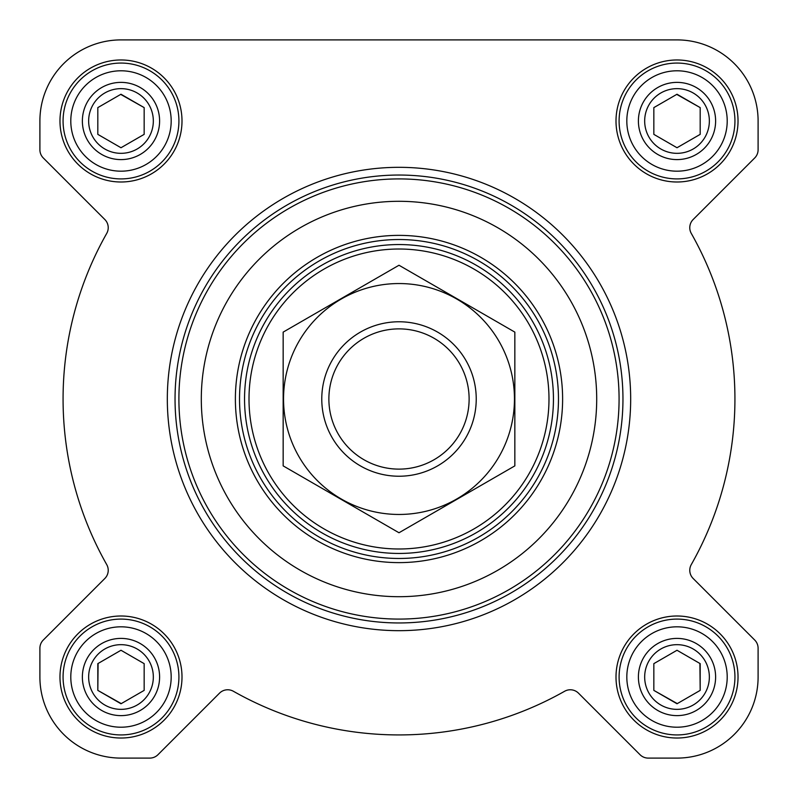 <?xml version="1.0" encoding="UTF-8"?>
<svg xmlns="http://www.w3.org/2000/svg" width="798" height="798" viewBox="0 0 798 798"><rect width="100%" height="100%" fill="white"/><g stroke="black" fill="none" stroke-linecap="round" stroke-linejoin="round"><path stroke-width="1.2" d="M39.9 120.987L39.9 149.775A11.581 11.581 0 0 0 43.291 157.964L104.827 219.5A11.581 11.581 0 0 1 106.723 233.405A335.928 335.928 0 0 0 106.723 564.595A11.581 11.581 0 0 1 104.827 578.5L43.291 640.036A11.581 11.581 0 0 0 39.9 648.225L39.9 677.013A81.087 81.087 0 0 0 120.987 758.1L149.775 758.1A11.581 11.581 0 0 0 157.964 754.709L219.5 693.173A11.581 11.581 0 0 1 233.405 691.277A335.928 335.928 0 0 0 564.595 691.277A11.581 11.581 0 0 1 578.5 693.173L640.036 754.709A11.581 11.581 0 0 0 648.225 758.1L677.013 758.1A81.087 81.087 0 0 0 758.1 677.013L758.1 648.225A11.581 11.581 0 0 0 754.709 640.036L693.173 578.5A11.581 11.581 0 0 1 691.277 564.595A335.928 335.928 0 0 0 691.277 233.405A11.581 11.581 0 0 1 693.173 219.5L754.709 157.964A11.581 11.581 0 0 0 758.1 149.775L758.1 120.987A81.087 81.087 0 0 0 677.013 39.9L120.987 39.9A81.087 81.087 0 0 0 39.9 120.987L39.9 149.775M59.98 120.987A61.007 61.007 0 0 1 151.49 68.149A61.007 61.007 0 0 1 151.49 173.824A61.007 61.007 0 0 1 59.98 120.987M59.98 677.013A61.007 61.007 0 0 1 151.49 624.176A61.007 61.007 0 0 1 151.49 729.851A61.007 61.007 0 0 1 59.98 677.013M616.006 677.013A61.007 61.007 0 0 1 707.517 624.176A61.007 61.007 0 0 1 707.517 729.851A61.007 61.007 0 0 1 616.006 677.013M616.006 120.987A61.007 61.007 0 0 1 707.517 68.149A61.007 61.007 0 0 1 707.517 173.824A61.007 61.007 0 0 1 616.006 120.987M677.013 39.9L120.987 39.9M758.1 149.775L758.1 120.987M691.277 233.405A11.581 11.581 0 0 1 693.173 219.5L754.709 157.964M758.1 677.013L758.1 648.225M648.225 758.1L677.013 758.1M578.5 693.173L640.036 754.709M120.987 758.1L149.775 758.1M39.9 648.225L39.9 677.013M104.827 578.5L43.291 640.036M239.53 399A159.47 159.47 0 0 1 478.74 260.896A159.47 159.47 0 0 1 478.74 537.104A159.47 159.47 0 0 1 239.53 399M201.305 399A197.695 197.695 0 0 1 497.852 227.789A197.695 197.695 0 0 1 497.852 570.211A197.695 197.695 0 0 1 201.305 399M178.902 399A220.098 220.098 0 0 1 509.044 208.398A220.098 220.098 0 0 1 509.044 589.602A220.098 220.098 0 0 1 178.902 399M175.041 399A223.959 223.959 0 0 1 510.979 205.046A223.959 223.959 0 0 1 510.979 592.954A223.959 223.959 0 0 1 175.041 399M167.321 399A231.679 231.679 0 0 1 514.84 198.363A231.679 231.679 0 0 1 514.84 599.637A231.679 231.679 0 0 1 167.321 399M626.819 120.987A50.194 50.194 0 0 1 702.11 77.516A50.194 50.194 0 0 1 702.11 164.458A50.194 50.194 0 0 1 626.819 120.987M638.4 120.987A38.613 38.613 0 0 1 696.315 87.551A38.613 38.613 0 0 1 696.315 154.423A38.613 38.613 0 0 1 638.4 120.987M619.098 120.987A57.915 57.915 0 0 1 705.971 70.823A57.915 57.915 0 0 1 705.971 171.151A57.915 57.915 0 0 1 619.098 120.987M70.793 120.987A50.194 50.194 0 0 1 146.084 77.516A50.194 50.194 0 0 1 146.084 164.458A50.194 50.194 0 0 1 70.793 120.987M82.374 120.987A38.613 38.613 0 0 1 140.298 87.551A38.613 38.613 0 0 1 140.298 154.423A38.613 38.613 0 0 1 82.374 120.987M63.072 120.987A57.915 57.915 0 0 1 149.944 70.823A57.915 57.915 0 0 1 149.944 171.151A57.915 57.915 0 0 1 63.072 120.987M70.793 677.013A50.194 50.194 0 0 1 146.084 633.542A50.194 50.194 0 0 1 146.084 720.484A50.194 50.194 0 0 1 70.793 677.013M82.374 677.013A38.613 38.613 0 0 1 140.298 643.577A38.613 38.613 0 0 1 140.298 710.449A38.613 38.613 0 0 1 82.374 677.013M63.072 677.013A57.915 57.915 0 0 1 149.944 626.849A57.915 57.915 0 0 1 149.944 727.178A57.915 57.915 0 0 1 63.072 677.013M626.819 677.013A50.194 50.194 0 0 1 702.11 633.542A50.194 50.194 0 0 1 702.11 720.484A50.194 50.194 0 0 1 626.819 677.013M638.4 677.013A38.613 38.613 0 0 1 696.315 643.577A38.613 38.613 0 0 1 696.315 710.449A38.613 38.613 0 0 1 638.4 677.013M619.098 677.013A57.915 57.915 0 0 1 705.971 626.849A57.915 57.915 0 0 1 705.971 727.178A57.915 57.915 0 0 1 619.098 677.013M644.674 120.987A32.339 32.339 0 0 1 693.183 92.977A32.339 32.339 0 0 1 693.183 148.997A32.339 32.339 0 0 1 644.674 120.987M653.841 107.61L653.841 134.363L677.013 147.74L700.185 134.363L700.185 107.61L677.013 94.234L653.841 107.61L653.841 134.363L677.013 147.74M700.185 134.363L700.185 107.61L676.734 94.393M644.674 677.013A32.339 32.339 0 0 1 693.183 649.003A32.339 32.339 0 0 1 693.183 705.023A32.339 32.339 0 0 1 644.674 677.013M653.841 663.637L653.841 690.39L677.013 703.766L700.185 690.39L700.185 663.637L677.013 650.26L653.841 663.637L653.841 690.39L677.293 703.607M88.648 677.013A32.339 32.339 0 0 1 137.156 649.003A32.339 32.339 0 0 1 137.156 705.023A32.339 32.339 0 0 1 88.648 677.013M98.094 663.477L97.815 690.39L120.987 703.766L144.159 690.39L144.159 663.637L120.987 650.26L97.815 663.637L97.815 690.39L121.266 703.607M88.648 120.987A32.339 32.339 0 0 1 137.156 92.977A32.339 32.339 0 0 1 137.156 148.997A32.339 32.339 0 0 1 88.648 120.987M97.815 107.61L97.815 134.363L120.987 147.74L144.159 134.363L144.159 107.61L120.987 94.234L97.815 107.61L97.815 134.363L120.987 147.74M144.159 134.363L144.159 107.61L120.707 94.393M144.159 690.39L144.159 663.637L120.987 650.26M700.185 690.39L699.906 663.477M249.006 399A149.994 149.994 0 0 1 473.992 269.106A149.994 149.994 0 0 1 473.992 528.894A149.994 149.994 0 0 1 249.006 399M244.547 399A154.453 154.453 0 0 1 476.226 265.245A154.453 154.453 0 0 1 476.226 532.755A154.453 154.453 0 0 1 244.547 399M328.876 399A70.124 70.124 0 0 1 434.062 338.272A70.124 70.124 0 0 1 434.062 459.728A70.124 70.124 0 0 1 328.876 399M321.774 399A77.226 77.226 0 0 1 437.613 332.118A77.226 77.226 0 0 1 437.613 465.882A77.226 77.226 0 0 1 321.774 399M399 283.549A115.451 115.451 0 0 1 498.989 456.725A115.451 115.451 0 0 1 299.011 456.725A115.451 115.451 0 0 1 399 283.549M514.84 465.882L514.84 332.118L399 265.245L283.16 332.118L283.16 465.882L399 532.755L514.84 465.882M235.38 399A163.62 163.62 0 0 1 480.815 257.305A163.62 163.62 0 0 1 480.815 540.695A163.62 163.62 0 0 1 235.38 399"/></g></svg>
